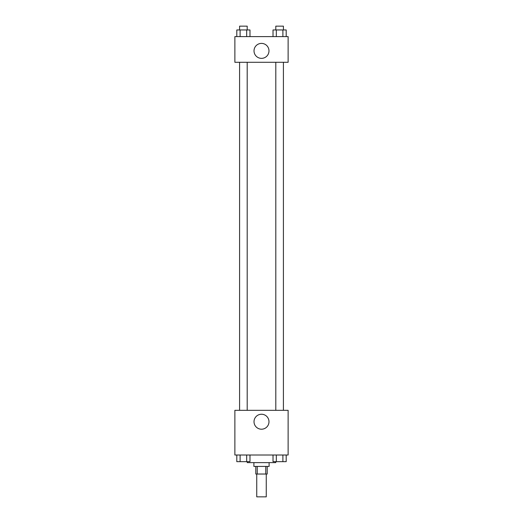 <?xml version="1.0" encoding="UTF-8"?>
<svg xmlns="http://www.w3.org/2000/svg" width="523" height="523" viewBox="0 0 523 523"><rect width="100%" height="100%" fill="white"/><g stroke="black" fill="none" stroke-linecap="round" stroke-linejoin="round"><path stroke-width="0.78" d="M256.747 474.028L256.747 496.85L266.253 496.85L266.253 474.028M265.762 466.418L265.762 474.028L255.793 474.028L255.793 466.418M265.762 474.028L267.207 474.028L267.207 466.418M269.11 462.62L269.11 466.418L253.89 466.418L253.89 462.62M257.238 466.418L257.238 474.028M247.235 461.665L247.235 462.62L275.765 462.62L275.765 461.665M288.127 455.01L234.873 455.01L234.873 410.32L288.127 410.32L288.127 455.01M268.979 421.728A7.479 7.479 0 0 1 257.761 428.206A7.479 7.479 0 0 1 257.761 415.249A7.479 7.479 0 0 1 268.979 421.728M275.804 410.32L275.804 62.283M247.196 62.283L247.196 410.32M288.127 62.283L234.873 62.283L234.873 36.61L288.127 36.61L288.127 62.283M268.979 50.875A7.479 7.479 0 0 1 257.761 57.353A7.479 7.479 0 0 1 257.761 44.396A7.479 7.479 0 0 1 268.979 50.875M286.192 36.61L286.192 29.955L273.019 29.955L273.019 36.61M282.897 29.955L282.897 36.61M276.314 29.955L276.314 36.61M275.804 29.955L275.804 26.15L283.407 26.15L283.407 29.955M249.981 36.61L249.981 29.955L236.808 29.955L236.808 36.61M246.686 29.955L246.686 36.61M240.103 29.955L240.103 36.61M239.593 29.955L239.593 26.15L247.196 26.15L247.196 29.955M286.192 455.01L286.192 461.665L273.019 461.665L273.019 455.01M282.897 455.01L282.897 461.665M276.314 455.01L276.314 461.665M283.407 461.665L275.804 461.665M249.981 455.01L249.981 461.665L236.808 461.665L236.808 455.01M246.686 455.01L246.686 461.665M240.103 455.01L240.103 461.665M247.196 461.665L239.593 461.665M283.407 410.32L283.407 62.283M239.593 62.283L239.593 410.32"/></g></svg>
